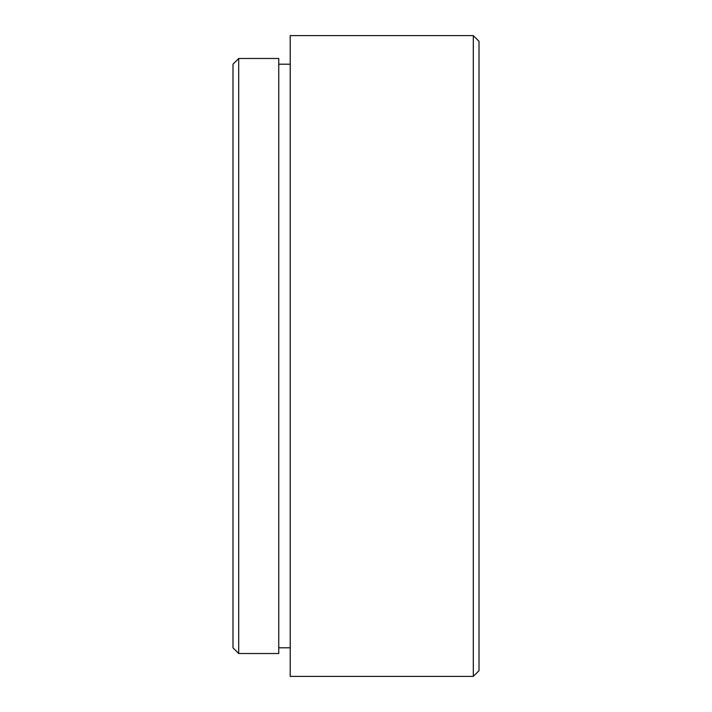 <?xml version="1.0" encoding="UTF-8"?>
<svg xmlns="http://www.w3.org/2000/svg" width="712" height="712" viewBox="0 0 712 712"><rect width="100%" height="100%" fill="white"/><g stroke="black" fill="none" stroke-linecap="round" stroke-linejoin="round"><path stroke-width="1.07" d="M473.293 35.6L479.007 41.323L479.007 670.677L473.293 676.4L473.293 35.6L290.202 35.6L290.202 676.4L473.293 676.4M232.993 647.795L232.993 64.205L238.707 58.482L238.707 653.518L232.993 647.795M238.707 653.518L278.757 653.518L278.757 58.482L238.707 58.482M278.757 647.795L290.202 647.795M278.757 64.205L290.202 64.205"/></g></svg>
